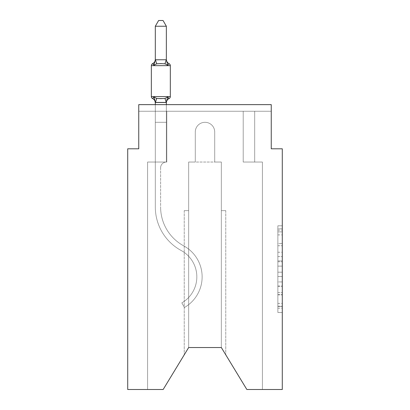 <?xml version="1.0" encoding="UTF-8"?>
<svg xmlns="http://www.w3.org/2000/svg" width="410" height="410" viewBox="0 0 410 410"><rect width="100%" height="100%" fill="white"/><g stroke="black" fill="none" stroke-linecap="round" stroke-linejoin="round"><path stroke-width="0.31" stroke-dasharray="2.05 1.54" d="M277.872 252.242L277.872 266.116L282.29 266.116L282.29 308.166L282.29 230.133L282.29 266.116L277.872 266.116L277.872 228.831L277.872 312.502L277.872 225.797L277.872 306.434L282.29 306.434L277.872 306.434L282.29 306.434L277.872 306.434L277.872 292.561L277.872 312.502L282.29 312.502L282.29 225.797L282.29 306.214L282.29 272.184L277.872 272.184L282.29 272.184L282.29 292.561L282.29 231.87L277.872 231.87L282.29 231.87L282.29 312.502L282.29 230.133L282.29 312.502L277.872 312.502L277.872 225.797L282.29 225.797L282.29 230.133L282.29 225.797L282.29 230.133L282.29 225.797L282.29 228.831L282.29 225.797L277.872 225.797L277.872 231.87L282.29 231.87L277.872 231.87L277.872 252.242L282.29 252.242M282.29 260.914L282.29 256.578L282.29 260.914L277.872 260.914L277.872 243.463L277.872 294.836L277.872 281.936L282.29 281.936L277.872 281.936L277.872 312.502L282.29 312.502L277.872 312.502L282.29 312.502L277.872 312.502L277.872 225.797L282.29 225.797L277.872 225.797L282.29 225.797L277.872 225.797L277.872 260.914L282.29 260.914M155.313 104.637L155.313 122.303L166.357 122.303L166.357 162.047A5.74 5.74 0 0 0 160.612 167.792A5.74 5.74 0 0 1 166.357 162.047L166.357 122.303L155.313 122.303L166.357 122.303L166.357 162.047A5.74 5.74 0 0 0 160.612 167.792A5.74 5.74 0 0 1 166.357 162.047L166.357 122.303L166.357 162.047A5.74 5.74 0 0 0 160.612 167.792A5.74 5.74 0 0 1 166.357 162.047L166.357 122.303L166.357 162.047A5.74 5.74 0 0 0 160.612 167.792A5.74 5.74 0 0 1 166.357 162.047L166.357 122.303L166.357 162.047A5.74 5.74 0 0 0 160.612 167.792A5.74 5.74 0 0 1 166.357 162.047L166.357 122.303L166.357 162.047A5.74 5.74 0 0 0 160.612 167.792A5.74 5.74 0 0 1 166.357 162.047L166.357 122.303L166.357 162.047A5.74 5.74 0 0 0 160.612 167.792A5.74 5.74 0 0 1 166.357 162.047L166.357 122.303L166.357 162.047A5.74 5.74 0 0 0 160.612 167.792A5.74 5.74 0 0 1 166.357 162.047L166.357 122.303L166.357 162.047L155.313 162.047L155.313 207.04L155.313 122.303L155.313 162.047L166.357 162.047L155.313 162.047L166.357 162.047L166.357 122.303L155.313 122.303L155.313 207.04L155.313 162.047L166.357 162.047L155.313 162.047L166.357 162.047L155.313 162.047L155.313 122.303L155.313 207.04L155.313 162.047L166.357 162.047L155.313 162.047L155.313 122.303L155.313 207.04L155.313 162.047L166.357 162.047L155.313 162.047L166.357 162.047L155.313 162.047L155.313 122.303L155.313 207.04L155.313 162.047L166.357 162.047L155.313 162.047L155.313 122.303L155.313 207.04L155.313 162.047L166.357 162.047L155.313 162.047L155.313 122.303L155.313 207.04L155.313 122.303L155.313 207.04L155.313 122.303L155.313 207.04L155.313 162.047L166.798 162.047L155.313 162.047L166.798 162.047L155.313 162.047L166.798 162.047L155.313 162.047L166.798 162.047L155.313 162.047L166.798 162.047L155.313 162.047L166.798 162.047L155.313 162.047L166.798 162.047L155.313 162.047L166.798 162.047L155.313 162.047L166.798 162.047L166.798 111.259L166.798 162.047L166.798 111.259L166.798 162.047L166.798 111.259L166.798 162.047L166.798 111.259L166.798 162.047L166.798 111.259L166.798 162.047L166.798 111.259L166.798 162.047L166.798 111.259L166.798 162.047L166.798 111.259L166.798 162.047L166.798 111.259L138.754 111.259L155.313 111.259L138.754 111.259L155.313 111.259L138.754 111.259L155.313 111.259L138.754 111.259L155.313 111.259L138.754 111.259L155.313 111.259L138.754 111.259L155.313 111.259L138.754 111.259L155.313 111.259L138.754 111.259L155.313 111.259L138.754 111.259L138.754 104.637L138.754 148.799L127.71 148.799L127.71 389.5L163.154 389.5L147.585 389.5L163.154 389.5L188.656 347.542L188.656 162.047L188.656 347.542L163.154 389.5L147.585 389.5L163.154 389.5L188.656 347.542L188.656 162.047L188.656 347.542L163.154 389.5L147.585 389.5L163.154 389.5L188.656 347.542L188.656 162.047L188.656 347.542L163.154 389.5L147.585 389.5L163.154 389.5L188.656 347.542L188.656 162.047L188.656 347.542L188.656 162.047L188.656 347.542L163.154 389.5L147.585 389.5L163.154 389.5L188.656 347.542L188.656 162.047L188.656 347.542L163.154 389.5L147.585 389.5L163.154 389.5L188.656 347.542L188.656 162.047L188.656 347.542L163.154 389.5L147.585 389.5L163.154 389.5L188.656 347.542L163.154 389.5L147.585 389.5L147.585 162.047L155.313 162.047L147.585 162.047L147.585 389.5L147.585 162.047L155.313 162.047L147.585 162.047L147.585 389.5L147.585 162.047L155.313 162.047L147.585 162.047L147.585 389.5L147.585 162.047L155.313 162.047L147.585 162.047L147.585 389.5L147.585 162.047L155.313 162.047L147.585 162.047L147.585 389.5L147.585 162.047L155.313 162.047L147.585 162.047L147.585 389.5L147.585 162.047L155.313 162.047L147.585 162.047L147.585 389.5L147.585 162.047L155.313 162.047L147.585 162.047L147.585 389.5L147.585 162.047L155.313 162.047L147.585 162.047L147.585 389.5L163.154 389.5L188.656 347.542L188.656 162.047L188.656 347.542L188.656 162.047L188.656 347.542L188.656 210.632L188.656 347.542L184.244 354.809L188.656 347.542L188.656 210.632L188.656 347.542L184.244 354.809L188.656 347.542L188.656 210.632L188.656 347.542L184.244 354.809L188.656 347.542L188.656 210.632L188.656 347.542L184.244 354.809L188.656 347.542L188.656 210.632L188.656 347.542L184.244 354.809L188.656 347.542L188.656 210.632L188.656 347.542L184.244 354.809L188.656 347.542L188.656 210.632L188.656 347.542L184.244 354.809L188.656 347.542L188.656 210.632L184.244 210.632L188.656 210.632L184.244 210.632L188.656 210.632L184.244 210.632L188.656 210.632L184.244 210.632L188.656 210.632L184.244 210.632L188.656 210.632L184.244 210.632L188.656 210.632L184.244 210.632L188.656 210.632L184.244 210.632L188.656 210.632L188.656 347.542L184.244 354.809L188.656 347.542L188.656 162.047L195.283 162.047L195.283 132.015A9.717 9.717 0 0 1 205 122.303A9.717 9.717 0 0 1 214.717 132.015L214.717 162.047L221.344 162.047L221.344 347.542L221.344 210.632L225.756 210.632L221.344 210.632L225.756 210.632L221.344 210.632L225.756 210.632L221.344 210.632L225.756 210.632L221.344 210.632L225.756 210.632L221.344 210.632L225.756 210.632L221.344 210.632L225.756 210.632L221.344 210.632L225.756 210.632L221.344 210.632L221.344 347.542L246.846 389.5L282.29 389.5L282.29 148.799L271.246 148.799L271.246 104.637L271.246 111.259L254.687 111.259L271.246 111.259L254.687 111.259L271.246 111.259L254.687 111.259L271.246 111.259L254.687 111.259L271.246 111.259L254.687 111.259L271.246 111.259L254.687 111.259L271.246 111.259L254.687 111.259L271.246 111.259L254.687 111.259L271.246 111.259L254.687 111.259L271.246 111.259L271.246 104.637L271.246 111.259L271.246 104.637L271.246 111.259L271.246 104.637L271.246 111.259L271.246 104.637L271.246 111.259L271.246 104.637L271.246 111.259L271.246 104.637L271.246 111.259L271.246 104.637L271.246 111.259L271.246 104.637L271.246 111.259L271.246 104.637L138.754 104.637L138.754 111.259L243.202 111.259L166.798 111.259L243.202 111.259L166.798 111.259L166.798 162.047L155.313 162.047L155.313 111.259L243.202 111.259L166.798 111.259L243.202 111.259L166.798 111.259L166.798 162.047L155.313 162.047L155.313 111.259L243.202 111.259L166.798 111.259L243.202 111.259L166.798 111.259L166.798 162.047L155.313 162.047L155.313 111.259L243.202 111.259L166.798 111.259L243.202 111.259L166.798 111.259L166.798 162.047L155.313 162.047L155.313 111.259L254.687 111.259L254.687 162.047L262.415 162.047L262.415 389.5L246.846 389.5L221.344 347.542L225.756 354.809L221.344 347.542L225.756 354.809L221.344 347.542L225.756 354.809L221.344 347.542L225.756 354.809L221.344 347.542L225.756 354.809L221.344 347.542L225.756 354.809L221.344 347.542L225.756 354.809L221.344 347.542L225.756 354.809L221.344 347.542L188.656 347.542L163.154 389.5L147.585 389.5L163.154 389.5L188.656 347.542L188.656 162.047L195.283 162.047L195.283 132.015A9.717 9.717 0 0 1 205 122.303A9.717 9.717 0 0 1 214.717 132.015L214.717 162.047L221.344 162.047L221.344 347.542L221.344 162.047L221.344 347.542L246.846 389.5L262.415 389.5L262.415 162.047L262.415 389.5L246.846 389.5L221.344 347.542L221.344 162.047L221.344 347.542L246.846 389.5L262.415 389.5L262.415 162.047L262.415 389.5L246.846 389.5L221.344 347.542L221.344 162.047L221.344 347.542L246.846 389.5L262.415 389.5L262.415 162.047L262.415 389.5L246.846 389.5L221.344 347.542L221.344 162.047L221.344 347.542L246.846 389.5L262.415 389.5L262.415 162.047L262.415 389.5L246.846 389.5L221.344 347.542L246.846 389.5L262.415 389.5L262.415 162.047L262.415 389.5L246.846 389.5L221.344 347.542L221.344 162.047L221.344 347.542L246.846 389.5L262.415 389.5L262.415 162.047L262.415 389.5L246.846 389.5L221.344 347.542L221.344 162.047L221.344 347.542L246.846 389.5L262.415 389.5L262.415 162.047L262.415 389.5L246.846 389.5L221.344 347.542L221.344 162.047L221.344 347.542L246.846 389.5L262.415 389.5L262.415 162.047L262.415 389.5L246.846 389.5L221.344 347.542L221.344 162.047L221.344 347.542L221.344 210.632L221.344 347.542L221.344 210.632L221.344 347.542L221.344 210.632L221.344 347.542L221.344 210.632L221.344 347.542L221.344 210.632L221.344 347.542L221.344 210.632L221.344 347.542L221.344 210.632L221.344 347.542L246.846 389.5L262.415 389.5L262.415 162.047L243.202 162.047L243.202 111.259L254.687 111.259L254.687 162.047L243.202 162.047L243.202 111.259L254.687 111.259L254.687 162.047L262.415 162.047L243.202 162.047L243.202 111.259L254.687 111.259L254.687 162.047L243.202 162.047L243.202 111.259L254.687 111.259L254.687 162.047L262.415 162.047L243.202 162.047L243.202 111.259L254.687 111.259L254.687 162.047L243.202 162.047L243.202 111.259L254.687 111.259L254.687 162.047L262.415 162.047L243.202 162.047L243.202 111.259L254.687 111.259L254.687 162.047L243.202 162.047L243.202 111.259L254.687 111.259L254.687 162.047L262.415 162.047L243.202 162.047L243.202 111.259L254.687 111.259L254.687 162.047L243.202 162.047L243.202 111.259L254.687 111.259L254.687 162.047L243.202 162.047L243.202 111.259L254.687 111.259L254.687 162.047L262.415 162.047L243.202 162.047L243.202 111.259L254.687 111.259L254.687 162.047L243.202 162.047L243.202 111.259L254.687 111.259L254.687 162.047L262.415 162.047L243.202 162.047L243.202 111.259L254.687 111.259L254.687 162.047L243.202 162.047L243.202 111.259L254.687 111.259L254.687 162.047L262.415 162.047L243.202 162.047L243.202 111.259L254.687 111.259L254.687 162.047L243.202 162.047L243.202 111.259L254.687 111.259L254.687 162.047L262.415 162.047L243.202 162.047L243.202 111.259L166.798 111.259L166.798 162.047L155.313 162.047L155.313 111.259L243.202 111.259L166.798 111.259L166.798 162.047L155.313 162.047L155.313 111.259L243.202 111.259L166.798 111.259L166.798 162.047L155.313 162.047L155.313 111.259L243.202 111.259L166.798 111.259L166.798 162.047L155.313 162.047L155.313 111.259L243.202 111.259L166.798 111.259L243.202 111.259L166.798 111.259L243.202 111.259L166.798 111.259L243.202 111.259L166.798 111.259L243.202 111.259L166.798 111.259L166.798 162.047L155.313 162.047L155.313 111.259L166.798 111.259L166.798 162.047L155.313 162.047L155.313 111.259L166.798 111.259L166.798 162.047L155.313 162.047L155.313 111.259L166.798 111.259L166.798 162.047L155.313 162.047L155.313 111.259L166.798 111.259L166.798 162.047L155.313 162.047L155.313 111.259L166.798 111.259L166.798 162.047L155.313 162.047L155.313 111.259L166.798 111.259L166.798 162.047L155.313 162.047L155.313 111.259L166.798 111.259L166.798 162.047L155.313 162.047L155.313 111.259L166.798 111.259L166.798 162.047L155.313 162.047L155.313 111.259L166.798 111.259L166.798 162.047L155.313 162.047L155.313 111.259L166.798 111.259L166.798 162.047L155.313 162.047L166.357 162.047L155.313 162.047L155.313 102.474L166.357 102.274L166.357 102.93L166.357 102.274L155.313 102.274L155.313 102.93L155.313 102.274L166.357 102.274L166.357 102.93L166.357 102.274L155.313 102.474L153.934 97.006L156.692 98.426L164.979 98.426L156.692 98.426L153.934 97.006L155.313 102.93A4.858 4.858 0 0 0 152.582 98.559L153.934 97.006L156.692 98.426L160.833 98.646L164.979 98.426L167.736 97.006L164.979 98.426L156.692 98.426L153.934 97.006L155.313 102.474L166.357 102.274L166.357 102.93L166.357 102.274L155.313 102.274L155.313 102.93A4.858 4.858 0 0 0 152.582 98.559L153.934 97.006L156.692 98.426L160.833 98.646L164.979 98.426L167.736 97.006L166.357 102.93L166.357 102.274L166.357 102.93L166.357 102.274L166.357 102.93L166.357 102.274L155.405 102.505L166.357 102.274L166.357 102.93L166.357 102.274L155.313 102.474L166.357 102.274L166.357 102.93L166.357 102.274L155.313 102.274L166.357 102.274L166.357 102.93L167.736 97.006L164.979 98.426L156.692 98.426L153.934 97.006L155.313 102.93A4.858 4.858 0 0 0 152.582 98.559A4.858 4.858 0 0 1 155.313 102.93L155.313 102.274L155.313 102.93A4.858 4.858 0 0 0 152.582 98.559A4.858 4.858 0 0 1 155.313 102.93L155.313 102.274L166.265 102.505L155.313 102.274L155.313 102.93A4.858 4.858 0 0 0 152.582 98.559A4.858 4.858 0 0 1 155.313 102.93L155.313 102.274L166.357 102.474L155.313 102.274L155.313 102.93A4.858 4.858 0 0 0 152.582 98.559A4.858 4.858 0 0 1 155.313 102.93L155.313 102.274L166.357 102.474L167.736 97.006L164.979 98.426L167.736 97.006L164.979 98.426L156.692 98.426L164.979 98.426L167.736 97.006L166.357 102.274L167.736 97.006L164.979 98.426L156.692 98.426L153.934 97.006L156.692 98.426L160.833 98.646L164.979 98.426L167.736 97.006L164.979 98.426L156.692 98.426L153.934 97.006L155.313 102.93A4.858 4.858 0 0 0 152.582 98.559A4.858 4.858 0 0 1 155.313 102.93L155.313 122.303L166.357 122.303L166.357 102.474L166.357 122.303L155.313 122.303L166.357 122.303L155.313 122.303L155.313 102.474L155.313 122.303L166.357 122.303L166.357 102.474L166.357 122.303L155.313 122.303L166.357 122.303L155.313 122.303L155.313 102.474L155.313 122.303L166.357 122.303L166.357 102.474L166.357 122.303L155.313 122.303L166.357 122.303L155.313 122.303L155.313 102.474L155.313 122.303L166.357 122.303L166.357 102.474L166.357 122.303L155.313 122.303L166.357 122.303L155.313 122.303L155.313 102.474L155.313 122.303L166.357 122.303L166.357 102.474L166.357 122.303L155.313 122.303L166.357 122.303L155.313 122.303L155.313 102.474L155.313 122.303L166.357 122.303L166.357 102.474L166.357 122.303L155.313 122.303L166.357 122.303L155.313 122.303L155.313 102.474L155.313 122.303L166.357 122.303L166.357 102.474L166.357 122.303L155.313 122.303L166.357 122.303L155.313 122.303L155.313 102.474L155.313 122.303L166.357 122.303L166.357 102.474L166.357 122.303L155.313 122.303L166.357 122.303L155.313 122.303L155.313 102.474M221.344 347.542L221.344 162.047L188.656 162.047L195.283 162.047L195.283 132.015L195.283 162.047L188.656 162.047L195.283 162.047L195.283 132.015A9.717 9.717 0 0 1 205 122.303A9.717 9.717 0 0 1 214.717 132.015A9.717 9.717 0 0 0 205 122.303A9.717 9.717 0 0 0 195.283 132.015A9.717 9.717 0 0 1 205 122.303A9.717 9.717 0 0 1 214.717 132.015L214.717 162.047L221.344 162.047L214.717 162.047L214.717 132.015L214.717 162.047L221.344 162.047L214.717 162.047L221.344 162.047L214.717 162.047L221.344 162.047L214.717 162.047L221.344 162.047L214.717 162.047L221.344 162.047L214.717 162.047L221.344 162.047L214.717 162.047L214.717 132.015A9.717 9.717 0 0 0 205 122.303A9.717 9.717 0 0 0 195.283 132.015A9.717 9.717 0 0 1 205 122.303A9.717 9.717 0 0 1 214.717 132.015A9.717 9.717 0 0 0 205 122.303A9.717 9.717 0 0 0 195.283 132.015A9.717 9.717 0 0 1 205 122.303A9.717 9.717 0 0 1 214.717 132.015A9.717 9.717 0 0 0 205 122.303A9.717 9.717 0 0 0 195.283 132.015A9.717 9.717 0 0 1 205 122.303A9.717 9.717 0 0 1 214.717 132.015A9.717 9.717 0 0 0 205 122.303A9.717 9.717 0 0 0 195.283 132.015A9.717 9.717 0 0 1 205 122.303A9.717 9.717 0 0 1 214.717 132.015A9.717 9.717 0 0 0 205 122.303A9.717 9.717 0 0 0 195.283 132.015A9.717 9.717 0 0 1 205 122.303A9.717 9.717 0 0 1 214.717 132.015A9.717 9.717 0 0 0 205 122.303A9.717 9.717 0 0 0 195.283 132.015L195.283 162.047L188.656 162.047L195.283 162.047L195.283 132.015L195.283 162.047L195.283 132.015L195.283 162.047L188.656 162.047L195.283 162.047L195.283 132.015L195.283 162.047L195.283 132.015L195.283 162.047L188.656 162.047L195.283 162.047L195.283 132.015L195.283 162.047L188.656 162.047L195.283 162.047L188.656 162.047L195.283 162.047L188.656 162.047L195.283 162.047L195.283 132.015A9.717 9.717 0 0 1 205 122.303A9.717 9.717 0 0 1 214.717 132.015L214.717 162.047L188.656 162.047L195.283 162.047L195.283 132.015A9.717 9.717 0 0 1 205 122.303A9.717 9.717 0 0 1 214.717 132.015L214.717 162.047L221.344 162.047L221.344 347.542L188.656 347.542L163.154 389.5L188.656 347.542M138.754 104.637L271.246 104.637L138.754 104.637M184.244 210.632L184.244 354.809L184.244 210.632M225.756 210.632L225.756 354.809L225.756 210.632M243.202 162.047L243.202 111.259L243.202 162.047L243.202 111.259L243.202 162.047L243.202 111.259L243.202 162.047L243.202 111.259L243.202 162.047L243.202 111.259L243.202 162.047L243.202 111.259L243.202 162.047L243.202 111.259L243.202 162.047L243.202 111.259L243.202 162.047L243.202 111.259L243.202 162.047L254.687 162.047L243.202 162.047M277.872 266.116L282.29 266.116L277.872 266.116M277.872 228.831L277.872 225.797L277.872 228.831L282.29 228.831L277.872 228.831M277.872 294.621L277.872 276.519L277.872 294.621L282.29 294.621L277.872 294.621M277.872 276.519L277.872 272.184L282.29 272.184L277.872 272.184L277.872 276.519L282.29 276.519L277.872 276.519M277.872 243.463L277.872 231.87L277.872 243.463L282.29 243.463L277.872 243.463M277.872 225.797L282.29 225.797L277.872 225.797L277.872 230.133L277.872 225.797L282.29 225.797M277.872 312.502L282.29 312.502L277.872 312.502L277.872 308.166L277.872 312.502M160.833 63.586L156.692 63.806L153.934 65.226L156.692 63.806L164.979 63.806L167.736 65.226L164.979 63.806L160.833 63.586L156.692 63.806L153.934 65.226L155.313 59.306L155.313 59.957L166.265 59.732L155.313 59.957L155.313 59.306L155.313 59.957L166.357 59.757L155.313 59.957L155.313 59.306L155.313 59.957L166.357 59.757L155.313 59.957L155.313 59.306L155.313 59.957L166.357 59.757L155.313 59.957L155.313 59.306L155.313 59.957L166.357 59.757L155.313 59.957L155.313 59.306L155.313 59.957L166.357 59.757L155.313 59.957L155.313 59.306L155.313 59.957L166.357 59.757L155.313 59.957L155.313 59.306L155.313 59.957L166.357 59.757L155.313 59.957L155.313 59.306L153.934 65.226L156.692 63.806L164.979 63.806L167.736 65.226L164.979 63.806L160.833 63.586L156.692 63.806L153.934 65.226L155.313 59.957L153.934 65.226L156.692 63.806L164.979 63.806L167.736 65.226L164.979 63.806L160.833 63.586L156.692 63.806L153.934 65.226L155.313 59.957L153.934 65.226L156.692 63.806L164.979 63.806L167.736 65.226L164.979 63.806L160.833 63.586L156.692 63.806L153.934 65.226L155.313 59.957L153.934 65.226L156.692 63.806L164.979 63.806L167.736 65.226L164.979 63.806L160.833 63.586L156.692 63.806L153.934 65.226L155.313 59.957L153.934 65.226L156.692 63.806L164.979 63.806L167.736 65.226L164.979 63.806L160.833 63.586L156.692 63.806L153.934 65.226L155.313 59.957L153.934 65.226L156.692 63.806L164.979 63.806L167.736 65.226L164.979 63.806L160.833 63.586L156.692 63.806L153.934 65.226L155.313 59.957L153.934 65.226L156.692 63.806L164.979 63.806L167.736 65.226L164.979 63.806L160.833 63.586M155.313 59.306A4.858 4.858 0 0 1 152.582 63.673A4.858 4.858 0 0 0 155.313 59.306A4.858 4.858 0 0 1 152.582 63.673A4.858 4.858 0 0 0 155.313 59.306A4.858 4.858 0 0 1 152.582 63.673A4.858 4.858 0 0 0 155.313 59.306A4.858 4.858 0 0 1 152.582 63.673A4.858 4.858 0 0 0 155.313 59.306A4.858 4.858 0 0 1 152.582 63.673A4.858 4.858 0 0 0 155.313 59.306A4.858 4.858 0 0 1 152.582 63.673A4.858 4.858 0 0 0 155.313 59.306A4.858 4.858 0 0 1 152.582 63.673A4.858 4.858 0 0 0 155.313 59.306A4.858 4.858 0 0 1 152.582 63.673A4.858 4.858 0 0 0 155.313 59.306A4.858 4.858 0 0 1 152.582 63.673A2.209 2.209 0 0 0 151.341 65.656A2.209 2.209 0 0 1 152.582 63.673A2.209 2.209 0 0 0 151.341 65.656A2.209 2.209 0 0 1 152.582 63.673A2.209 2.209 0 0 0 151.341 65.656A2.209 2.209 0 0 1 152.582 63.673A2.209 2.209 0 0 0 151.341 65.656A2.209 2.209 0 0 1 152.582 63.673A2.209 2.209 0 0 0 151.341 65.656A2.209 2.209 0 0 1 152.582 63.673A2.209 2.209 0 0 0 151.341 65.656A2.209 2.209 0 0 1 152.582 63.673A2.209 2.209 0 0 0 151.341 65.656A2.209 2.209 0 0 1 152.582 63.673A2.209 2.209 0 0 0 151.341 65.656A2.209 2.209 0 0 1 152.582 63.673A2.209 2.209 0 0 0 151.341 65.656L151.341 96.575L170.329 96.575A2.209 2.209 0 0 1 169.089 98.559A2.209 2.209 0 0 0 170.329 96.575A2.209 2.209 0 0 1 169.089 98.559A4.858 4.858 0 0 0 166.357 102.93A4.858 4.858 0 0 1 169.089 98.559A2.209 2.209 0 0 0 170.329 96.575A2.209 2.209 0 0 1 169.089 98.559A4.858 4.858 0 0 0 166.357 102.93A4.858 4.858 0 0 1 169.089 98.559A2.209 2.209 0 0 0 170.329 96.575A2.209 2.209 0 0 1 169.089 98.559A4.858 4.858 0 0 0 166.357 102.93A4.858 4.858 0 0 1 169.089 98.559A2.209 2.209 0 0 0 170.329 96.575A2.209 2.209 0 0 1 169.089 98.559A4.858 4.858 0 0 0 166.357 102.93A4.858 4.858 0 0 1 169.089 98.559A2.209 2.209 0 0 0 170.329 96.575A2.209 2.209 0 0 1 169.089 98.559A4.858 4.858 0 0 0 166.357 102.93A4.858 4.858 0 0 1 169.089 98.559A2.209 2.209 0 0 0 170.329 96.575A2.209 2.209 0 0 1 169.089 98.559A4.858 4.858 0 0 0 166.357 102.93A4.858 4.858 0 0 1 169.089 98.559A2.209 2.209 0 0 0 170.329 96.575A2.209 2.209 0 0 1 169.089 98.559A4.858 4.858 0 0 0 166.357 102.93A4.858 4.858 0 0 1 169.089 98.559A2.209 2.209 0 0 0 170.329 96.575A2.209 2.209 0 0 1 169.089 98.559A4.858 4.858 0 0 0 166.357 102.93A4.858 4.858 0 0 1 169.089 98.559A4.858 4.858 0 0 0 166.357 102.93M166.357 59.306A4.858 4.858 0 0 0 169.089 63.673A4.858 4.858 0 0 1 166.357 59.306A4.858 4.858 0 0 0 169.089 63.673A4.858 4.858 0 0 1 166.357 59.306A4.858 4.858 0 0 0 169.089 63.673A4.858 4.858 0 0 1 166.357 59.306A4.858 4.858 0 0 0 169.089 63.673A4.858 4.858 0 0 1 166.357 59.306A4.858 4.858 0 0 0 169.089 63.673A4.858 4.858 0 0 1 166.357 59.306A4.858 4.858 0 0 0 169.089 63.673A4.858 4.858 0 0 1 166.357 59.306A4.858 4.858 0 0 0 169.089 63.673A4.858 4.858 0 0 1 166.357 59.306A4.858 4.858 0 0 0 169.089 63.673A4.858 4.858 0 0 1 166.357 59.306L166.357 59.957L166.357 59.306A4.858 4.858 0 0 0 169.089 63.673A2.209 2.209 0 0 1 170.329 65.656L170.329 96.575L151.341 96.575L170.329 96.575L151.341 96.575L170.329 96.575L151.341 96.575L170.329 96.575L151.341 96.575L170.329 96.575L151.341 96.575L170.329 96.575L151.341 96.575L170.329 96.575L151.341 96.575L151.341 65.656L151.341 96.575L151.341 65.656L151.341 96.575L151.341 65.656L151.341 96.575L151.341 65.656L151.341 96.575L151.341 65.656L151.341 96.575L151.341 65.656L151.341 96.575L151.341 65.656L151.341 96.575L151.341 65.656L151.341 96.575L170.329 96.575L160.833 96.575L170.329 96.575L170.329 65.656L170.329 96.575M155.313 59.757L155.313 26.24L158.629 20.5L155.313 26.24L166.357 26.24L163.042 20.5L166.357 26.24L155.313 26.24L155.313 59.757L155.313 26.24L158.629 20.5L163.042 20.5L166.357 26.24L163.042 20.5L158.629 20.5L155.313 26.24L155.313 59.757L155.313 26.24L158.629 20.5L155.313 26.24L166.357 26.24L163.042 20.5L166.357 26.24L155.313 26.24L155.313 59.757L155.313 26.24L158.629 20.5L163.042 20.5L166.357 26.24L163.042 20.5L158.629 20.5L155.313 26.24L155.313 59.757L155.313 26.24L158.629 20.5L155.313 26.24L166.357 26.24L163.042 20.5L166.357 26.24L155.313 26.24L155.313 59.757L155.313 26.24L158.629 20.5L163.042 20.5L166.357 26.24L166.357 59.757L155.313 59.757L153.934 65.226L155.313 59.957L153.934 65.226L156.692 63.806L164.979 63.806L167.736 65.226L166.357 59.957L166.357 26.24L155.313 26.24L155.313 59.757L155.313 26.24L166.357 26.24L166.357 59.757L166.357 26.24L155.313 26.24L158.629 20.5L163.042 20.5L158.629 20.5L163.042 20.5L166.357 26.24L166.357 59.957L167.736 65.226L169.089 63.673A2.209 2.209 0 0 1 170.329 65.656L151.341 65.656L170.329 65.656A2.209 2.209 0 0 0 169.089 63.673L167.736 65.226L166.357 59.957L167.736 65.226L166.357 59.957L166.357 26.24L155.313 26.24L158.629 20.5L163.042 20.5L166.357 26.24L166.357 59.757L166.357 26.24L155.313 26.24L155.313 59.757L155.313 26.24L166.357 26.24L166.357 59.957L167.736 65.226L169.089 63.673A2.209 2.209 0 0 1 170.329 65.656A2.209 2.209 0 0 0 169.089 63.673L167.736 65.226L166.357 59.957L167.736 65.226L166.357 59.957L166.357 26.24L155.313 26.24L158.629 20.5L163.042 20.5L158.629 20.5L163.042 20.5L166.357 26.24L166.357 59.757L166.357 26.24L155.313 26.24L158.629 20.5L163.042 20.5L166.357 26.24L166.357 59.957L167.736 65.226L169.089 63.673A2.209 2.209 0 0 1 170.329 65.656A2.209 2.209 0 0 0 169.089 63.673L167.736 65.226L166.357 59.957L167.736 65.226L166.357 59.957L166.357 26.24L155.313 26.24L155.313 59.757L155.313 26.24L166.357 26.24L166.357 59.757L166.357 26.24L155.313 26.24L158.629 20.5L163.042 20.5L158.629 20.5L163.042 20.5L166.357 26.24L166.357 59.957L167.736 65.226L169.089 63.673A2.209 2.209 0 0 1 170.329 65.656A2.209 2.209 0 0 0 169.089 63.673M166.875 99.676L167.736 97.006L164.979 98.426L156.692 98.426L160.833 98.646L164.979 98.426L156.692 98.426L153.934 97.006L154.667 99.333L153.934 97.006L156.692 98.426L153.934 97.006L156.692 98.426L153.934 97.006L154.667 99.333L153.934 97.006L156.692 98.426L153.934 97.006L154.667 99.333L153.934 97.006L154.667 99.333L153.934 97.006L156.692 98.426L160.833 98.646L164.979 98.426L167.736 97.006L166.357 102.274L167.736 97.006L164.979 98.426L167.736 97.006L164.979 98.426L156.692 98.426L164.979 98.426L167.736 97.006L166.357 102.274M155.313 207.04A49.466 49.466 0 0 0 181.148 250.495A30.032 30.032 0 0 1 181.814 302.887L184.464 307.479L181.814 302.887A30.032 30.032 0 0 0 181.148 250.495A30.032 30.032 0 0 1 181.814 302.887L184.464 307.479L181.814 302.887A30.032 30.032 0 0 0 181.148 250.495A30.032 30.032 0 0 1 181.814 302.887L184.464 307.479L181.814 302.887A30.032 30.032 0 0 0 181.148 250.495A30.032 30.032 0 0 1 181.814 302.887L184.464 307.479L181.814 302.887A30.032 30.032 0 0 0 181.148 250.495A30.032 30.032 0 0 1 181.814 302.887L184.464 307.479L181.814 302.887A30.032 30.032 0 0 0 181.148 250.495A30.032 30.032 0 0 1 181.814 302.887L184.464 307.479L181.814 302.887A30.032 30.032 0 0 0 181.148 250.495A30.032 30.032 0 0 1 181.814 302.887L184.464 307.479L181.814 302.887A30.032 30.032 0 0 0 181.148 250.495A30.032 30.032 0 0 1 181.814 302.887L184.464 307.479L181.814 302.887A30.032 30.032 0 0 0 181.148 250.495A30.032 30.032 0 0 1 181.814 302.887L184.464 307.479L181.814 302.887A30.032 30.032 0 0 0 181.148 250.495A49.466 49.466 0 0 1 155.313 207.04A49.466 49.466 0 0 0 181.148 250.495A49.466 49.466 0 0 1 155.313 207.04A49.466 49.466 0 0 0 181.148 250.495A49.466 49.466 0 0 1 155.313 207.04A49.466 49.466 0 0 0 181.148 250.495A49.466 49.466 0 0 1 155.313 207.04A49.466 49.466 0 0 0 181.148 250.495A49.466 49.466 0 0 1 155.313 207.04A49.466 49.466 0 0 0 181.148 250.495A49.466 49.466 0 0 1 155.313 207.04A49.466 49.466 0 0 0 181.148 250.495A49.466 49.466 0 0 1 155.313 207.04A49.466 49.466 0 0 0 181.148 250.495A49.466 49.466 0 0 1 155.313 207.04A49.466 49.466 0 0 0 181.148 250.495A49.466 49.466 0 0 1 155.313 207.04M160.612 167.792L160.612 207.04A44.167 44.167 0 0 0 183.68 245.841A35.332 35.332 0 0 1 184.464 307.479A35.332 35.332 0 0 0 183.68 245.841A35.332 35.332 0 0 1 184.464 307.479A35.332 35.332 0 0 0 183.68 245.841A35.332 35.332 0 0 1 184.464 307.479A35.332 35.332 0 0 0 183.68 245.841A35.332 35.332 0 0 1 184.464 307.479A35.332 35.332 0 0 0 183.68 245.841A35.332 35.332 0 0 1 184.464 307.479A35.332 35.332 0 0 0 183.68 245.841A35.332 35.332 0 0 1 184.464 307.479A35.332 35.332 0 0 0 183.68 245.841A35.332 35.332 0 0 1 184.464 307.479A35.332 35.332 0 0 0 183.68 245.841A35.332 35.332 0 0 1 184.464 307.479A35.332 35.332 0 0 0 183.68 245.841A35.332 35.332 0 0 1 184.464 307.479A35.332 35.332 0 0 0 183.68 245.841A44.167 44.167 0 0 1 160.612 207.04A44.167 44.167 0 0 0 183.68 245.841A44.167 44.167 0 0 1 160.612 207.04A44.167 44.167 0 0 0 183.68 245.841A44.167 44.167 0 0 1 160.612 207.04A44.167 44.167 0 0 0 183.68 245.841A44.167 44.167 0 0 1 160.612 207.04A44.167 44.167 0 0 0 183.68 245.841A44.167 44.167 0 0 1 160.612 207.04A44.167 44.167 0 0 0 183.68 245.841A44.167 44.167 0 0 1 160.612 207.04A44.167 44.167 0 0 0 183.68 245.841A44.167 44.167 0 0 1 160.612 207.04A44.167 44.167 0 0 0 183.68 245.841A44.167 44.167 0 0 1 160.612 207.04A44.167 44.167 0 0 0 183.68 245.841A44.167 44.167 0 0 1 160.612 207.04L160.612 167.792A5.74 5.74 0 0 1 166.357 162.047A5.74 5.74 0 0 0 160.612 167.792M153.934 97.006L155.313 102.93A4.858 4.858 0 0 0 152.582 98.559A4.858 4.858 0 0 1 155.313 102.93A4.858 4.858 0 0 0 152.582 98.559A4.858 4.858 0 0 1 155.313 102.93L153.934 97.006M167.736 65.226L166.357 59.757M166.357 104.637L166.357 102.474M155.313 102.93A4.858 4.858 0 0 0 152.582 98.559M166.357 26.24L163.042 20.5L158.629 20.5L155.313 26.24M277.872 292.561L282.29 292.561L277.872 292.561M277.872 286.057L282.29 286.057M277.872 245.739L282.29 245.739L277.872 245.739M277.872 230.133L282.29 230.133M277.872 308.166L282.29 308.166M277.872 303.395L282.29 303.395M277.872 234.904L282.29 234.904M277.872 261.78L282.29 261.78L277.872 261.78M277.872 286.272L282.29 286.272L277.872 286.272M277.872 294.836L282.29 294.836L277.872 294.836M277.872 256.578L282.29 256.578L277.872 256.578M156.692 98.426L155.405 102.505M164.979 98.426L166.265 102.505M155.405 59.732L156.692 63.806M166.265 59.732L164.979 63.806M151.341 65.656L170.329 65.656M277.872 306.214L282.29 306.214M277.872 306.434L282.29 306.434M277.872 231.87L282.29 231.87"/><path stroke-width="0.61" d="M221.344 347.542L246.846 389.5L282.29 389.5L282.29 148.799L271.246 148.799L271.246 104.637L138.754 104.637L138.754 148.799L127.71 148.799L127.71 389.5L163.154 389.5L188.656 347.542L221.344 347.542L188.656 347.542M168.402 98.215L169.089 98.559L168.402 98.215L169.089 98.559L167.736 97.006L169.089 98.559L167.736 97.006L169.089 98.559L167.736 97.006L169.089 98.559L167.736 97.006L169.089 98.559L167.736 97.006L166.265 102.505L155.405 102.505L153.934 97.006L152.582 98.559A2.209 2.209 0 0 1 151.341 96.575A2.209 2.209 0 0 0 152.582 98.559L153.934 97.006L152.582 98.559A2.209 2.209 0 0 1 151.341 96.575A2.209 2.209 0 0 0 152.582 98.559A2.209 2.209 0 0 1 151.341 96.575A2.209 2.209 0 0 0 152.582 98.559L153.934 97.006L152.582 98.559A2.209 2.209 0 0 1 151.341 96.575A2.209 2.209 0 0 0 152.582 98.559L153.934 97.006L152.582 98.559A2.209 2.209 0 0 1 151.341 96.575A2.209 2.209 0 0 0 152.582 98.559A2.209 2.209 0 0 1 151.341 96.575A2.209 2.209 0 0 0 152.582 98.559L153.934 97.006L152.582 98.559A2.209 2.209 0 0 1 151.341 96.575A2.209 2.209 0 0 0 152.582 98.559L153.934 97.006L152.582 98.559A2.209 2.209 0 0 1 151.341 96.575A2.209 2.209 0 0 0 152.582 98.559L153.934 97.006L152.582 98.559A2.209 2.209 0 0 1 151.341 96.575A2.209 2.209 0 0 0 152.582 98.559L153.934 97.006L152.582 98.559L153.934 97.006L156.692 98.426L160.833 98.646L164.979 98.426L167.736 97.006L169.089 98.559L168.459 98.256M166.357 26.24L155.313 26.24L158.629 20.5L163.042 20.5L166.357 26.24L166.357 59.957L167.736 65.226L169.089 63.673A2.209 2.209 0 0 1 170.329 65.656A2.209 2.209 0 0 0 169.089 63.673L167.736 65.226L164.979 63.806L160.833 63.586L156.692 63.806L153.934 65.226L152.582 63.673L153.212 63.975L152.582 63.673L153.212 63.975L152.582 63.673L153.212 63.975L152.582 63.673L153.212 63.975L152.582 63.673L153.934 65.226L152.582 63.673A4.858 4.858 0 0 0 155.313 59.306L155.313 59.957L155.313 59.306M166.357 59.957L166.357 59.306L166.357 59.957M155.313 102.274L154.667 99.333L155.313 102.93A4.858 4.858 0 0 0 152.582 98.559M166.357 102.274L166.875 99.676M155.313 26.24L155.313 59.957L153.934 65.226L152.582 63.673A2.209 2.209 0 0 0 151.341 65.656L151.341 96.575L170.329 96.575L170.329 65.656A2.209 2.209 0 0 0 169.089 63.673L167.736 65.226L169.089 63.673A2.209 2.209 0 0 1 170.329 65.656A2.209 2.209 0 0 0 169.089 63.673L167.736 65.226L169.089 63.673A2.209 2.209 0 0 1 170.329 65.656A2.209 2.209 0 0 0 169.089 63.673L167.736 65.226L169.089 63.673A2.209 2.209 0 0 1 170.329 65.656A2.209 2.209 0 0 0 169.089 63.673L167.736 65.226M155.313 59.757L166.357 59.757M166.357 104.637L166.357 102.474M155.313 104.637L155.313 102.474M166.357 102.93A4.858 4.858 0 0 1 169.089 98.559A2.209 2.209 0 0 0 170.329 96.575M166.357 59.306A4.858 4.858 0 0 0 169.089 63.673M170.329 65.656L151.341 65.656M156.692 98.426L155.405 102.505M164.979 98.426L166.265 102.505M155.405 59.732L156.692 63.806M166.265 59.732L164.979 63.806"/></g></svg>
